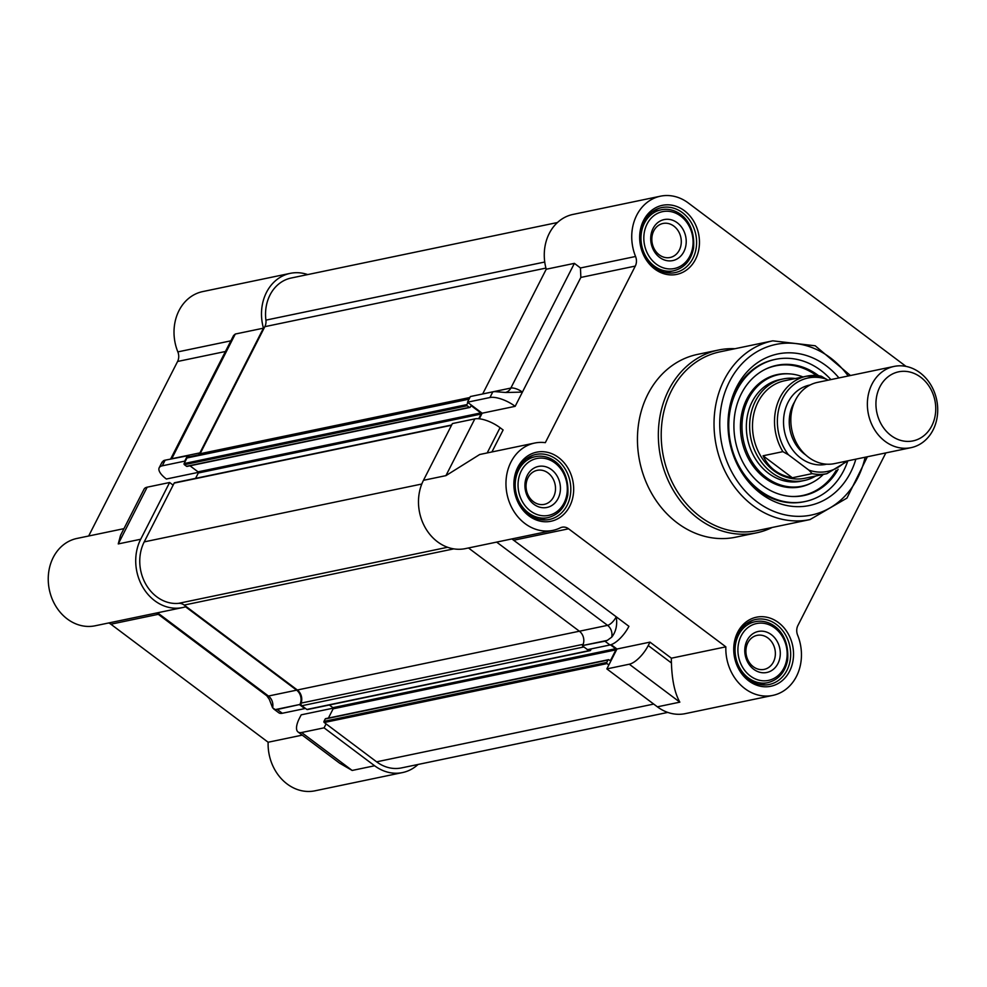 <?xml version="1.0" encoding="UTF-8"?>
<svg xmlns="http://www.w3.org/2000/svg" width="987" height="987" viewBox="0 0 987 987"><rect width="100%" height="100%" fill="white"/><g stroke="black" fill="none" stroke-linecap="round" stroke-linejoin="round"><path stroke-width="1.48" d="M198.375 472.354L166.371 479.016A19.913 7.452 27 0 1 159.191 467.776A19.913 7.452 27 0 1 162.275 465.815L165.162 460.164A19.913 7.452 -153 0 0 163.324 460.83L161.93 462.792M165.162 460.164L187.912 455.71A10.376 8.723 78.2 0 0 189.664 456.747M198.51 454.896A10.376 8.723 78.2 0 0 199.917 452.873L171.75 458.745A9.13 3.417 -153 0 0 171.207 458.893M147.174 487.183A19.913 7.452 -153 0 0 144.077 489.145L120.537 535.349L118.255 543.923L147.174 487.183L169.616 482.507L140.697 539.247A44.612 37.494 78.2 0 0 143.362 588.092A44.612 37.494 78.2 0 0 182.632 607.56A44.612 37.494 78.2 0 0 185.556 606.795L296.618 690.16L268.452 696.032A9.13 3.578 126.9 0 1 266.811 695.798L269.315 699.339M273.633 708.913L278.729 712.737A19.913 7.797 -53.1 0 0 282.307 713.268L277.261 709.493A19.913 7.797 126.9 0 1 275.299 709.591L272.609 707.852L269.352 699.45M275.299 709.591L299.888 704.471A10.376 8.723 78.2 0 0 296.618 690.16M326.08 723.89L324.069 727.838L301.627 732.514A19.913 7.797 126.9 0 1 298.049 731.984A19.913 7.797 126.9 0 1 299.443 718.252L301.195 714.835L333.199 708.16M301.627 732.514L352.162 770.452L339.565 763.136L298.049 731.984M324.069 727.838L374.616 765.764A44.612 37.494 78.2 0 0 402.486 772.574A44.612 37.494 78.2 0 0 418.032 764.469M170.64 459.017L233.561 335.543L235.288 334.038L263.455 328.165L199.917 452.873M230.859 340.836L177.845 351.89A10.376 8.723 -101.8 0 1 177.586 361.476L225.418 351.508M88.657 536.015L177.586 361.476M108.644 622.97A10.376 8.723 -101.8 0 1 110.865 624.203L158.265 614.321M302.244 735.13L268.131 742.236L110.865 624.203M263.455 328.165A44.612 37.494 -101.8 0 1 290.203 273.362A44.612 37.494 -101.8 0 1 307.697 274.583M177.845 351.89A44.612 37.494 -101.8 0 1 202.73 291.584L290.203 273.362M299.888 704.471L277.261 709.493M182.632 607.56L95.159 625.783A44.612 37.494 -101.8 0 1 49.35 589.77A44.612 37.494 -101.8 0 1 76.949 538.446L123.943 528.65M187.604 455.476L184.717 461.139L162.275 465.815M299.715 704.804L304.749 708.592L282.307 713.268M173.132 485.135L169.616 482.507M402.486 772.574L315.013 790.809A44.612 37.494 -101.8 0 1 268.131 742.236M838.925 377.91A77.405 65.068 78.2 0 0 774.487 354.765A77.405 65.068 78.2 0 0 729.529 407.964A77.405 65.068 78.2 0 0 743.569 475.315A77.405 65.068 78.2 0 0 850.572 472.502A77.405 65.068 78.2 0 0 855.852 459.165M810.043 519.569L757.226 530.587A91.285 76.739 -101.8 0 1 700.165 516.645A91.285 76.739 -101.8 0 1 661.944 422.485A91.285 76.739 -101.8 0 1 719.967 351.841L772.784 340.836A91.285 76.739 78.2 0 0 714.761 411.48A91.285 76.739 78.2 0 0 752.982 505.628A91.285 76.739 78.2 0 0 810.043 519.569L846.957 498.09L867.376 456.759M505.406 392.468A10.376 8.723 78.2 0 0 510.847 388.064L482.68 393.936L546.23 269.229L574.397 263.356L580.467 267.97L580.837 277.433L635.295 266.083A10.376 8.723 78.2 0 0 635.566 256.484A44.612 37.494 -101.8 0 1 660.451 196.191A44.612 37.494 -101.8 0 1 688.334 203.001L906.004 366.387M580.837 277.433L522.407 392.098L505.936 392.505L495.277 391.642A19.913 7.452 -153 0 0 492.821 391.864L489.934 397.527A19.913 7.452 27 0 1 515.165 406.323L482.149 413.208L467.493 402.202L470.38 396.54L492.821 391.864M574.397 263.356L510.847 388.064A9.13 3.417 -153 0 1 522.407 392.098L515.165 406.323M467.493 402.202L489.934 397.527M487.183 452.947L500.051 427.692A19.913 7.452 -153 0 0 474.833 418.883L445.927 475.635L423.472 480.311L452.391 423.571L474.833 418.883M635.295 266.083L545.33 442.657A44.612 37.494 78.2 0 0 534.67 443.052L479.694 454.501L445.927 475.635M500.051 427.692L503.111 429.974L491.908 451.96M607.252 640.403A19.913 7.797 126.9 0 1 604.932 641.192L609.966 644.98A19.913 7.797 -53.1 0 0 628.916 626.313L616.246 616.801C617.492 624.956 615.987 631.754 611.706 637.17L607.252 640.403L582.663 645.523L604.932 641.192M609.966 644.98L587.524 649.656L582.478 645.868M611.706 637.17A10.376 8.723 78.2 0 0 607.56 625.351L579.394 631.224A10.376 8.723 -101.8 0 1 582.663 645.523M671.431 662.968L648.237 645.56A19.913 7.797 126.9 0 1 629.287 664.214L679.833 702.152L657.379 706.828L606.845 668.902L616.974 649.014L649.989 642.13L671.382 658.193A44.612 37.494 78.2 0 0 671.431 662.968C671.974 680.166 674.775 693.219 679.833 702.152M648.237 645.56L649.989 642.13M606.845 668.902L629.287 664.214M511.895 538.927L616.246 616.801A9.13 3.578 126.9 0 1 607.56 625.351L496.646 542.11M546.23 269.229A44.612 37.494 -101.8 0 1 572.978 214.426L660.451 196.191M514.116 540.148L568.586 528.798A10.376 8.723 78.2 0 0 562.096 527.218A10.376 8.723 78.2 0 0 560.357 527.811A44.612 37.494 78.2 0 1 552.88 530.389L465.408 548.612A44.612 37.494 -101.8 0 1 426.125 529.155A44.612 37.494 -101.8 0 1 423.472 480.311M534.67 443.052A44.612 37.494 78.2 0 0 507.071 494.364A44.612 37.494 78.2 0 0 552.88 530.389M579.394 631.224L468.48 547.982M479.3 418.796L482.149 413.208M616.974 649.014L611.15 644.647M671.382 658.193L725.852 646.843A44.612 37.494 78.2 0 0 772.735 695.416A44.612 37.494 78.2 0 0 797.619 635.11A10.376 8.723 78.2 0 1 797.891 625.524L885.845 452.91M568.586 528.798L725.852 646.843M772.735 695.416L685.262 713.638A44.612 37.494 -101.8 0 1 657.379 706.828M847.71 461.163A72.619 61.034 -101.8 0 1 843.749 470.54A72.619 61.034 -101.8 0 1 805.133 501.519L804.035 501.754A72.619 61.034 -101.8 0 1 742.915 474.34M729.319 409.124A72.619 61.034 -101.8 0 1 774.4 359.576L775.498 359.342A72.619 61.034 -101.8 0 1 830.881 379.588M748.553 679.401A33.2 27.907 -101.8 0 1 734.661 645.165A33.2 27.907 -101.8 0 1 755.758 619.466A33.2 27.907 -101.8 0 1 789.847 646.275A33.2 27.907 -101.8 0 1 769.305 684.472A33.2 27.907 -101.8 0 1 748.553 679.401M748.788 680.882A35.273 29.647 78.2 0 0 793.536 654.036A35.273 29.647 78.2 0 0 748.578 620.292A35.273 29.647 78.2 0 0 748.788 680.882M528.921 515.856A35.273 29.647 78.2 0 0 573.681 489.021A35.273 29.647 78.2 0 0 528.724 455.278A35.273 29.647 78.2 0 0 528.921 515.856M756.548 532.844L735.648 537.199A93.37 78.479 -101.8 0 1 677.292 522.937A93.37 78.479 -101.8 0 1 638.194 426.643A93.37 78.479 -101.8 0 1 697.538 354.395L718.45 350.04A93.37 78.479 78.2 0 0 659.094 422.288A93.37 78.479 78.2 0 0 698.191 518.582A93.37 78.479 78.2 0 0 756.548 532.844A93.37 78.479 78.2 0 0 772.229 527.453M654.702 268.995A35.273 29.647 78.2 0 0 699.462 242.16A35.273 29.647 78.2 0 0 654.504 208.417A35.273 29.647 78.2 0 0 654.702 268.995M654.48 267.514A33.2 27.907 -101.8 0 1 640.575 233.277A33.2 27.907 -101.8 0 1 661.685 207.591A33.2 27.907 -101.8 0 1 695.773 234.388A33.2 27.907 -101.8 0 1 675.231 272.585A33.2 27.907 -101.8 0 1 654.48 267.514M528.699 514.375A33.2 27.907 -101.8 0 1 514.795 480.138A33.2 27.907 -101.8 0 1 535.904 454.452A33.2 27.907 -101.8 0 1 569.992 481.249A33.2 27.907 -101.8 0 1 549.451 519.446A33.2 27.907 -101.8 0 1 528.699 514.375M734.982 348.719A93.37 78.479 78.2 0 0 718.45 350.04M329.325 705.002L332.878 707.667A0.827 0.703 -101.8 0 1 333.137 708.802L328.424 718.042M175.131 482.853A0.827 0.703 78.2 0 0 174.181 483.087L144.213 541.888A39.838 33.484 78.2 0 0 145.644 583.909A39.838 33.484 78.2 0 0 178.524 603.353A10.376 8.723 -101.8 0 1 184.187 605.068L297.334 689.999A10.376 8.723 -101.8 0 1 301.121 703.102A2.073 1.74 78.2 0 0 301.874 705.73L306.846 709.456A0.827 0.703 78.2 0 0 307.784 709.258M189.985 465.802L198.054 471.848A0.827 0.703 -101.8 0 1 198.313 472.995L195.574 478.362M469.417 398.44L188.073 457.08A2.073 1.74 78.2 0 0 186.975 457.968L184.137 463.545A0.827 0.703 78.2 0 0 184.396 464.68L186.531 466.283A0.827 0.703 78.2 0 0 187.481 466.086M557.433 222.531L291.177 278.026A39.838 33.484 78.2 0 0 265.91 320.133A10.376 8.723 -101.8 0 1 264.837 326.672L200.102 453.724A10.376 8.723 -101.8 0 1 199.547 454.686M326.166 718.746A0.827 0.703 78.2 0 0 325.216 718.968L323.983 721.374A0.827 0.703 78.2 0 0 324.254 722.521L376.615 761.828A39.838 33.484 78.2 0 0 401.524 767.911L667.767 712.417M610.484 644.844L615.641 648.718A0.827 0.703 -101.8 0 1 615.913 649.865L610.669 660.155A0.827 0.703 -101.8 0 1 609.707 660.377L608.942 659.809A0.827 0.703 78.2 0 0 607.98 660.032L606.758 662.437A0.827 0.703 78.2 0 0 607.017 663.585L608.856 664.954M467.949 402.548L466.9 404.596A0.827 0.703 78.2 0 0 467.172 405.743L469.306 407.347A0.827 0.703 78.2 0 0 470.268 407.125L470.7 406.262A0.827 0.703 -101.8 0 1 471.663 406.039L480.817 412.911A0.827 0.703 -101.8 0 1 481.088 414.059L478.695 418.735M588.264 649.495L589.621 650.519A0.827 0.703 78.2 0 0 590.571 650.285L591.299 648.866M792.339 477.77C778.583 475.327 768.824 467.998 763.05 455.784L782.864 451.651L788.366 454.723L808.846 470.108L812.153 473.637L792.339 477.77L763.05 455.784M827.982 380.192L821.295 376.22A49.794 41.861 78.2 0 0 806.564 376.183L784.554 380.772A49.794 41.861 78.2 0 0 760.854 456.241A49.794 41.861 78.2 0 0 804.874 478.263L826.884 473.674A49.794 41.861 78.2 0 1 812.153 473.637M795.399 378.502A51.867 43.601 78.2 0 0 783.024 378.971A51.867 43.601 78.2 0 0 750.934 438.647A51.867 43.601 78.2 0 0 804.195 480.521A51.867 43.601 78.2 0 0 815.731 476.005M782.864 451.651A49.794 41.861 78.2 0 1 806.564 376.183L821.295 376.22M931.802 425.841A35.273 29.647 -101.8 0 1 880.009 421.856A35.273 29.647 -101.8 0 1 905.721 371.371A35.273 29.647 -101.8 0 1 931.802 425.841M933.073 429.962A41.491 34.878 78.2 0 0 930.605 384.523A41.491 34.878 78.2 0 0 894.074 366.424A41.491 34.878 78.2 0 0 868.4 414.158A41.491 34.878 78.2 0 0 911.013 447.666A41.491 34.878 78.2 0 0 933.073 429.962M911.013 447.666L834.471 463.619A41.491 34.878 -101.8 0 1 791.858 430.11A41.491 34.878 -101.8 0 1 817.544 382.376L894.074 366.424M805.133 501.519A72.619 61.034 -101.8 0 1 741.2 469.837A72.619 61.034 -101.8 0 1 736.87 390.321A72.619 61.034 -101.8 0 1 775.498 359.342M818.655 375.739A66.511 55.914 78.2 0 0 765.456 369.212A66.511 55.914 78.2 0 0 741.36 393.69A66.511 55.914 78.2 0 0 741.953 460.423A66.511 55.914 78.2 0 0 791.981 496.486A66.511 55.914 78.2 0 0 838.148 469.257M823.281 474.426A56.987 47.907 -101.8 0 1 811.857 482.766A56.987 47.907 -101.8 0 1 755.178 466.357A56.987 47.907 -101.8 0 1 748.368 398.958A56.987 47.907 -101.8 0 1 789.156 373.851A56.987 47.907 -101.8 0 1 802.962 376.935M783.024 378.971L779.73 379.65A51.867 43.601 78.2 0 0 752.143 401.783A51.867 43.601 78.2 0 0 755.228 458.573A51.867 43.601 78.2 0 0 800.901 481.212L804.195 480.521M764.925 369.471A66.215 55.654 -101.8 0 1 767.923 368.163A66.215 55.654 -101.8 0 1 816.422 375.516M836.186 470.355A66.215 55.654 -101.8 0 1 794.671 496.461A66.215 55.654 -101.8 0 1 791.401 496.461M659.637 257.397A20.961 17.618 -101.8 0 1 659.513 221.409A20.961 17.618 -101.8 0 1 686.224 241.457A20.961 17.618 -101.8 0 1 659.637 257.397M659.242 254.843A17.384 14.608 78.2 0 0 670.099 257.496A17.384 14.608 78.2 0 0 680.857 237.497A17.384 14.608 78.2 0 0 663.005 223.469A17.384 14.608 78.2 0 0 651.963 236.917A17.384 14.608 78.2 0 0 659.242 254.843M533.856 504.258A20.961 17.618 -101.8 0 1 533.733 468.27A20.961 17.618 -101.8 0 1 560.443 488.306A20.961 17.618 -101.8 0 1 533.856 504.258M533.461 501.704A17.384 14.608 78.2 0 0 544.318 504.357A17.384 14.608 78.2 0 0 555.076 484.358A17.384 14.608 78.2 0 0 537.236 470.33A17.384 14.608 78.2 0 0 526.182 483.778A17.384 14.608 78.2 0 0 533.461 501.704M753.71 669.285A20.961 17.618 -101.8 0 1 753.587 633.284A20.961 17.618 -101.8 0 1 780.298 653.332A20.961 17.618 -101.8 0 1 753.71 669.285M753.315 666.718A17.384 14.608 78.2 0 0 764.185 669.383A17.384 14.608 78.2 0 0 774.943 649.384A17.384 14.608 78.2 0 0 757.091 635.357A17.384 14.608 78.2 0 0 746.049 648.804A17.384 14.608 78.2 0 0 753.315 666.718M171.75 458.745A10.376 8.723 -101.8 0 1 171.713 458.795L235.288 334.038M118.255 543.923L140.697 539.247M157.538 612.791L268.452 696.032A10.376 8.723 -101.8 0 1 272.609 707.852M352.162 770.452L374.616 765.764M865.13 457.228A87.14 73.248 -101.8 0 1 756.93 501.741A87.14 73.248 -101.8 0 1 735.957 371.013A87.14 73.248 -101.8 0 1 848.203 375.985M635.566 256.484L580.467 267.97M615.641 648.718L332.878 707.667M615.913 649.865L333.137 708.802M610.669 660.155L609.682 660.365M607.98 660.032L325.216 718.968M606.758 662.437L323.983 721.374M607.017 663.585L324.254 722.521M653.702 704.076L376.615 761.828M544.738 262.024L265.91 320.133M545.922 268.094L264.837 326.672M469.886 397.502L200.102 453.724M469.035 399.167L186.975 457.968M466.9 404.596L184.137 463.545M467.172 405.743L184.396 464.68M469.306 407.347L186.531 466.283M471.663 406.039L470.713 406.237M480.817 412.911L198.054 471.848M481.088 414.059L198.313 472.995M451.515 425.274L174.181 483.087M421.794 484.025L144.213 541.888M447.58 547.279L178.524 603.353M453.773 548.871L184.187 605.068M579.369 631.211L297.334 689.999M583.181 644.314L301.121 703.102M583.909 646.941L301.874 705.73M589.621 650.519L306.846 709.456M845.674 461.287A47.721 40.109 -101.8 0 1 808.846 470.108M788.366 454.723A47.721 40.109 -101.8 0 1 782.703 398.341A47.721 40.109 -101.8 0 1 826.798 379.304M810.142 384.979A40.455 34.002 78.2 0 0 784.529 431.64A40.455 34.002 78.2 0 0 826.65 464.186M805.75 454.97A36.309 30.523 -101.8 0 1 794.658 401.771M811.857 482.766L810.722 483.334A57.332 48.19 -101.8 0 1 753.698 466.839A57.332 48.19 -101.8 0 1 746.851 399.032A57.332 48.19 -101.8 0 1 787.885 373.777L789.156 373.851M654.245 266.034A31.128 26.155 78.2 0 0 673.702 270.783C684.423 267.97 691.048 260.42 693.565 248.156C695.761 218.892 675.367 206.456 661.006 209.849A31.128 26.155 78.2 0 0 641.217 233.931A31.128 26.155 78.2 0 0 654.245 266.034M656.219 264.084A29.042 24.416 -101.8 0 1 656.059 214.191A29.042 24.416 -101.8 0 1 693.084 241.975A29.042 24.416 -101.8 0 1 656.219 264.084M528.477 512.895A31.128 26.155 78.2 0 0 547.921 517.644C558.642 514.832 565.267 507.281 567.784 495.018C569.98 465.753 549.586 453.317 535.225 456.71A31.128 26.155 78.2 0 0 515.436 480.792A31.128 26.155 78.2 0 0 528.477 512.895M530.438 510.945A29.042 24.416 -101.8 0 1 530.278 461.052A29.042 24.416 -101.8 0 1 567.303 488.836A29.042 24.416 -101.8 0 1 530.438 510.945M748.331 677.909A31.128 26.155 78.2 0 0 767.787 682.671C778.509 679.846 785.121 672.307 787.651 660.032C789.834 630.779 769.441 618.343 755.08 621.736A31.128 26.155 78.2 0 0 735.303 645.819A31.128 26.155 78.2 0 0 748.331 677.909M750.305 675.972A29.042 24.416 -101.8 0 1 750.132 626.079A29.042 24.416 -101.8 0 1 787.157 653.863A29.042 24.416 -101.8 0 1 750.305 675.972M162.115 462.039L159.191 467.776M156.514 613.001L266.811 695.798M850.449 375.516L815.213 345.783L772.784 340.836M608.424 659.686L325.648 718.622M469.824 407.471L187.049 466.419M451.664 424.978L174.613 482.729M590.14 650.643L307.364 709.579M848.03 460.793L826.884 473.674M665.3 272.535L673.702 270.783M652.592 211.6L661.006 209.849M539.519 519.396L547.921 517.644M526.811 458.462L535.225 456.71M759.373 684.423L767.787 682.671M746.678 623.488L755.08 621.736"/></g></svg>
